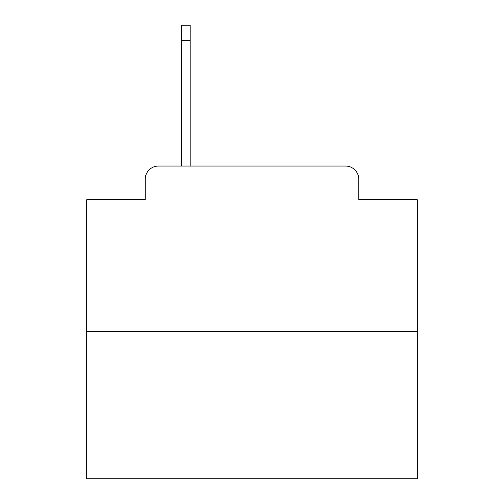 <?xml version="1.0" encoding="UTF-8"?>
<svg xmlns="http://www.w3.org/2000/svg" width="504" height="504" viewBox="0 0 504 504"><rect width="100%" height="100%" fill="white"/><g stroke="black" fill="none" stroke-linecap="round" stroke-linejoin="round"><path stroke-width="0.76" d="M145.215 179.267L145.215 199.76L145.215 179.267A13.224 13.224 0 0 1 158.439 166.043L181.579 166.043L181.579 25.2L190.178 25.2L190.178 166.043L200.422 166.043M417.306 331.349L86.694 331.349L86.694 478.8L417.306 478.8L417.306 199.76L358.785 199.76L358.785 179.267A13.224 13.224 0 0 0 345.561 166.043L158.439 166.043M86.694 331.349L86.694 199.76L145.215 199.76M303.578 166.043L345.561 166.043M358.785 199.76L358.785 179.267M181.579 40.408L190.178 40.408"/></g></svg>

